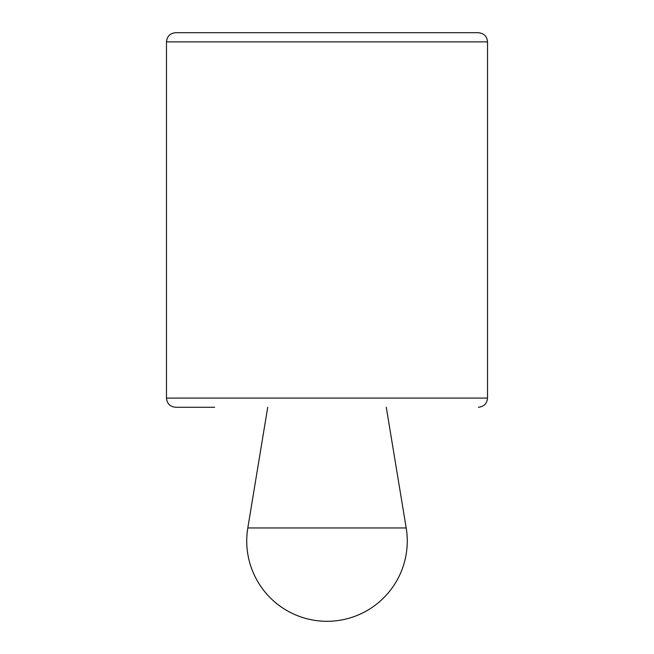 <?xml version="1.0" encoding="UTF-8"?>
<svg xmlns="http://www.w3.org/2000/svg" width="654" height="654" viewBox="0 0 654 654"><rect width="100%" height="100%" fill="white"/><g stroke="black" fill="none" stroke-linecap="round" stroke-linejoin="round"><path stroke-width="0.98" d="M267.723 407.262L247.809 527.966L406.191 527.966L386.277 407.262M214.635 407.262L175.648 407.262C170.073 406.723 167.015 403.665 166.476 398.09L487.524 398.09C487.034 403.608 483.976 406.665 478.352 407.262M166.476 41.872L487.524 41.872C487.034 36.354 483.976 33.297 478.352 32.7L175.648 32.7C170.073 33.248 167.015 36.305 166.476 41.872L166.476 398.09M478.352 32.7L214.635 32.7M247.809 527.966A80.262 80.262 0 0 0 327 621.3A80.262 80.262 0 0 0 406.191 527.966M487.524 41.872L487.524 398.09"/></g></svg>
